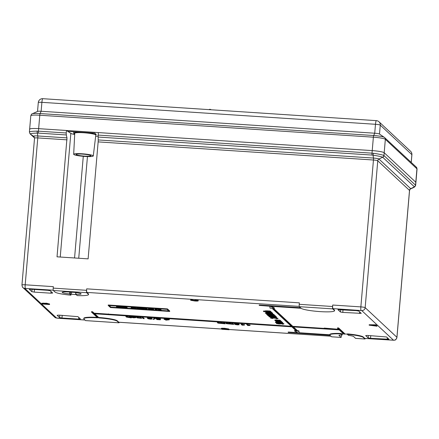 <?xml version="1.0" encoding="UTF-8"?>
<svg xmlns="http://www.w3.org/2000/svg" width="439" height="439" viewBox="0 0 439 439"><rect width="100%" height="100%" fill="white"/><g stroke="black" fill="none" stroke-linecap="round" stroke-linejoin="round"><path stroke-width="0.66" d="M85.665 320.602A2.113 0.329 -86.2 0 1 85.621 320.613A2.113 0.329 -86.2 0 1 85.578 320.596L83.948 319.071A16.923 2.107 -175.1 0 1 83.767 318.719A16.923 2.107 -175.1 0 1 97.639 317.831L91.499 312.096L92.541 312.162L94.078 313.605L291.705 326.682L271.95 308.238L270.029 308.112L269.793 306.224L259.219 305.396L300.913 308.14L299.36 306.685A2.113 0.329 -86.2 0 1 299.228 304.309L332.586 306.504A2.113 0.329 93.8 0 0 332.718 308.88L334.348 310.406A16.923 2.107 4.9 0 1 334.529 310.757A16.923 2.107 4.9 0 1 320.135 311.613A16.923 2.107 4.9 0 1 301.077 308.282L270.287 306.257L274.37 308.397L274.402 307.98L271.242 306.318M334.529 310.757L334.567 310.335A16.923 2.107 -175.1 0 0 334.386 309.989L332.905 308.606A3.172 0.494 93.8 0 1 332.713 305.039L360.858 306.894L373.452 160.01L98.149 141.89L88.118 258.867L57.032 256.82L66.991 137.884L66.305 134.949L38.423 133.116A2.113 0.329 -86.2 0 1 38.423 131.162L66.234 132.99L66.305 134.949M195.196 300.331L198.154 300.775C198.291 301.072 197.193 301.143 194.861 300.995L190.674 300.287L192.381 300.035L192.754 300.194L191.525 300.347L194.702 300.852L197.331 300.731L195.196 300.331L195.322 299.788L198.192 300.358L198.208 300.874L198.192 300.358M190.713 299.87L192.414 299.617L192.754 300.194M192.414 300.188L196.568 300.501M41.903 303.245L46.71 303.217L49.607 304.106L49.569 304.523L42.27 304.04L41.848 303.151M270.402 311.471L270.929 311.624L270.89 312.041L263.592 311.564L263.493 311.015L265.079 311.119M266.89 311.229L266.928 310.812L265.101 310.872L265.096 311.344L270.254 311.449L270.292 311.031L270.391 311.58L265.974 311.372M266.928 310.812L270.292 311.031M270.907 311.844L271.445 312.151M267.516 311.926L269.145 312.074M271.977 312.941L272.504 313.1L272.465 313.517L267.005 312.947M266.698 312.387L266.665 312.804L267.713 312.491M271.456 312.475L272.004 312.634L271.971 313.051L267.549 312.842M272.487 313.265L272.8 313.825L267.466 313.473L267.346 313.177M266.336 312.859L266.44 313.408L265.365 313.216L265.397 312.798L266.336 312.859L266.44 313.408M267.966 314.022L268.004 313.605L266.413 313.72L266.407 314.192L267.966 314.022L267.258 314.258L267.592 314.379L270.15 314.659L268.926 314.351L268.937 313.885L271.011 313.792L273.843 314.384M268.004 313.605L268.202 314.159M268.207 314.061L268.915 314.143M281.503 323.148L283.841 323.702M276.438 323.104L277.283 322.906M300.43 307.69L259.251 304.979L259.219 305.396M75.848 294.317A7.403 0.922 -175.1 0 0 81.111 293.883A7.403 0.922 -175.1 0 0 72.66 292.248L68.489 291.968A7.403 0.922 4.9 0 0 62.19 292.347A7.403 0.922 4.9 0 0 69.592 293.905L70.948 295.173A16.923 2.107 -175.1 0 1 54.974 292.017L53.338 290.492A2.113 0.329 -86.2 0 1 53.207 288.116L86.565 290.311L86.692 288.846A3.172 0.494 93.8 0 0 86.889 292.412L88.365 293.795A16.923 2.107 -175.1 0 1 88.546 294.141L88.513 294.558A16.923 2.107 4.9 0 1 77.198 295.584L75.848 294.317L75.996 292.561M76.145 294.591A12.693 1.58 4.9 0 1 75.623 294.564L75.793 292.539M70.948 295.173L70.405 294.212A12.693 1.58 4.9 0 0 71.453 294.284L75.623 294.564M83.767 318.719L83.8 318.302A16.923 2.107 4.9 0 1 97.156 317.381M92.541 312.162L92.574 311.745L91.531 311.679L91.499 312.096M92.574 311.745L94.116 313.183L291.216 326.226M34.461 289.444L34.231 292.105L50.913 293.203L52.685 293.049L50.222 290.75L47.829 290.322L31.147 289.224L29.375 289.378L31.838 291.677L32.042 289.285M34.231 292.105L31.838 291.677M62.201 315.345L61.97 318.006L78.652 319.104L78.795 317.424M61.97 318.006L59.578 317.578L57.114 315.279L58.892 315.125L77.961 316.651L80.43 318.95L78.652 319.104M282.354 322.583L282.82 322.731L282.787 323.148L281.009 323.033L281.476 323.472L275.445 322.544L282.787 323.148M275.445 322.544L275.478 322.127L276.872 322.221M281.898 322.166L282.376 322.314L282.343 322.736L276.877 322.166M281.119 321.321L281.426 321.88L276.982 321.661M281.443 321.738L281.92 321.891L281.887 322.308L277.437 322.083M280.653 321.002L281.13 321.156L281.097 321.573L275.632 321.002M276.438 319.932L274.869 319.987L274.858 320.459L276.4 320.349L276.438 319.932L280.082 320.174L280.186 320.722L275.736 320.503M280.197 320.574L280.675 320.728L280.642 321.145L276.191 320.92M270.594 318.099L275.335 318.099L277.98 318.582L276.257 318.758L277.13 318.522L275.467 318.226L272.312 318.066L271.434 318.149L272.784 318.516L270.594 318.099L270.605 317.627L272.18 317.518L278.008 318.27M269.195 316.793L276.63 317.402L271.406 317.276L269.283 316.876L269.233 316.376L270.386 316.453M271.445 316.519L276.526 316.854L276.63 317.402M268.366 316.02L275.802 316.629L270.578 316.503L268.366 316.02L268.399 315.603L270.188 315.718M275.401 316.064L275.802 316.629M270.21 315.202L275.308 315.718L275.385 316.239L267.785 315.476L267.702 315.01M273.59 314.862L274.452 314.917L274.556 315.465L270.215 315.18M169.684 311.449L169.723 311.026L167.44 308.897L108.23 305.001L108.192 305.418L110.474 307.547L169.684 311.449L167.407 309.319L108.192 305.418M125.861 316.596L128.556 317.364L129.653 317.21L129.264 316.398L130.202 316.459L131.283 317.468L131.245 317.885L126.361 317.062L125.9 316.179L128.589 316.942L129.692 316.793M131.19 317.188L133.088 317.062L135.887 317.595L133.906 317.82L131.563 317.452L134.96 317.54L131.19 317.188L131.228 316.771L133.127 316.64L135.925 317.177L135.942 317.688L135.925 317.177M132.518 317.084L134.35 317.309M136.529 317.298L139.207 318.061L140.321 317.913L139.931 317.101L140.864 317.161L141.621 318.319L137.188 317.874L136.562 316.881L139.245 317.644L140.354 317.496M142.176 317.249L143.114 317.309L143.866 318.467L142.927 318.401L142.176 317.249M143.888 318.176L144.157 318.736L143.092 318.412M147.317 318.28L149.331 318.127L151.998 318.593L150.89 318.758L152.207 319.032L150.434 319.148L148.091 318.758L148.958 318.632L147.317 318.28L147.328 317.814L149.364 317.71L152.031 318.27M154.221 318.045L154.994 318.094L154.956 318.511L153.979 319.383L153.206 319.334L154.221 318.045L154.182 318.462L154.956 318.511M156.696 318.89L160.52 319.323L160.328 319.79L156.866 319.559L159.516 319.373L155.796 318.89L156.136 318.27L155.829 318.467L157.859 318.27L160.427 318.703L160.394 319.12L156.728 318.846M160.411 318.89L160.52 319.323M164.779 319.158L164.817 318.741L169.333 319.383L169.3 319.806L165.843 320.152L165.179 319.532L164.246 319.471L165.042 319.405L164.779 319.158L169.3 319.806M164.109 319.34L164.142 318.923L164.795 318.966M94.764 313.792L98.72 317.479A16.923 2.107 4.9 0 1 117.339 320.849L118.821 322.226L221.503 328.987M98.72 317.479L98.682 317.902L94.237 313.748L291.858 326.825L296.457 331.116L294.536 330.99L298.613 333.135L288.193 332.444L288.225 332.027L297.697 332.652M294.536 330.99L294.569 330.572L295.974 330.666M221.443 328.932L221.393 328.339L221.755 328.229L224.57 328.268L228.757 328.976L229.109 329.755L221.81 329.277L221.355 328.762L221.722 328.646L224.538 328.685L229.109 329.755M246.674 324.13L247.612 324.191L248.452 324.975L249.978 324.937L250.071 325.475L247.717 325.551L246.674 324.13M241.06 323.757L241.999 323.823L242.838 324.608L244.364 324.569L244.457 325.107L242.103 325.184L241.027 324.18L241.06 323.757M234.322 324.009L236.336 323.856L239.008 324.322L237.894 324.487L239.217 324.756L237.439 324.876L235.095 324.481L235.962 324.355L234.322 324.009L234.333 323.538L236.369 323.439L239.035 323.998M225.767 323.17L228.285 323.927L229.301 323.795L228.851 323.373L229.789 323.439L231.364 324.13L232.341 323.955L231.979 323.159L232.911 323.225L233.663 324.377L226.304 323.675L225.8 322.753L228.324 323.51L229.339 323.378M228.851 323.373L228.889 322.956L231.402 323.713L232.379 323.538M217.343 322.616L219.868 323.373L220.883 323.241L220.433 322.819L221.371 322.884L222.946 323.576L223.923 323.4L223.555 322.605L224.494 322.67L225.245 323.823L217.887 323.12L217.382 322.199L219.901 322.956L220.921 322.824M220.433 322.819L220.471 322.402L222.979 323.159L223.956 322.983M374.516 325.793L374.555 325.376L376.92 325.639L377.046 326.21L369.15 325.167L376.02 325.25L374.055 325.365L374.516 325.793L377.046 326.21M369.15 325.167L369.188 324.75L376.053 324.827L376.179 325.398M343.024 309.753L342.799 312.414L361.253 313.364L358.789 311.059L356.397 310.636L337.937 309.687L340.406 311.992L340.609 309.594M342.799 312.414L340.406 311.992M370.768 335.654L370.538 338.315L388.998 339.265L386.529 336.96L367.459 335.44L365.682 335.588L368.145 337.893L368.354 335.495M370.538 338.315L368.145 337.893M329.788 334.913L329.821 334.496A16.923 2.107 4.9 0 1 341.13 333.475L341.098 333.892A16.923 2.107 -175.1 0 0 329.788 334.913A16.923 2.107 -175.1 0 0 329.898 335.193L299.107 333.163L299.146 332.746L329.799 334.765M343.512 333.892A12.511 1.558 4.9 0 0 341.482 333.805L341.13 333.475M344.736 333.964A12.511 1.558 4.9 0 1 347.359 334.178M355.656 338.37A2.113 0.329 -86.2 0 1 355.617 338.387A2.113 0.329 -86.2 0 1 355.574 338.365L364.957 338.985L363.322 337.459A16.923 2.107 -175.1 0 0 347.348 334.304L347.386 333.887A16.923 2.107 4.9 0 1 363.36 337.042L364.842 338.42L393.52 340.23L361.769 310.587L332.905 308.606M273.513 308.343L292.78 326.331L324.185 328.399M338.562 329.266L324.212 328.087L324.18 328.504L339.056 329.727L337.514 328.29L337.553 327.873L338.595 327.938L344.758 333.695L344.725 334.112L343.682 334.046L339.21 329.876L292.901 326.89L297.499 331.187L298.871 331.275L298.91 330.858L297.538 330.77L293.422 326.929M299.146 332.746L298.91 330.858M331.681 336.795A2.113 0.329 -86.2 0 1 331.637 336.806A2.113 0.329 -86.2 0 1 331.599 336.79L340.982 337.404L339.062 335.303M288.193 332.444L330.04 335.336L331.599 336.79M299.228 304.309L299.354 302.844L86.692 288.846M85.578 320.596L118.936 322.791L117.306 321.266A16.923 2.107 -175.1 0 0 98.682 317.902M74.674 134.515A12.693 1.58 4.9 0 1 70.838 133.357L66.448 130.487L38.643 128.654A10.574 1.317 -175.1 0 0 29.643 129.192A10.574 1.317 4.9 0 1 38.643 128.654L38.423 131.162L37.134 131.124A2.113 0.565 -91.4 0 0 37.386 133.094C32.585 133.204 30.236 133.516 30.34 134.032L34.549 137.961M98.117 136.079A12.693 1.58 4.9 0 1 95.675 136.233M372.009 155.071L98.111 137.045L98.226 139.942L373.452 158.056L373.057 155.186L372.009 155.071A2.113 0.329 -86.2 0 1 372.014 153.118L372.228 150.61A10.574 1.317 4.9 0 1 384.191 152.739A10.574 1.317 -175.1 0 0 372.228 150.61L98.396 132.589L98.182 135.091L373.326 153.255C378.802 154.062 382.303 154.797 383.834 155.461L415.656 185.296L414.169 187.299L414.35 186.784L382.66 157.222C381.277 156.624 378.072 155.949 373.057 155.186L373.326 153.255M415.656 185.28L417.05 169.026A10.574 1.317 -175.1 0 0 416.935 168.812L385.343 139.311L384.191 152.739L415.788 182.234A10.574 1.317 4.9 0 1 415.898 182.454A10.574 1.317 -175.1 0 0 415.788 182.234L384.191 152.739L383.949 155.543A2.113 2.074 -47 0 1 382.753 157.288M66.234 132.99L66.448 130.487M29.44 132.134C29.358 131.563 31.921 131.228 37.134 131.124M98.111 137.045L98.182 135.091M332.586 306.504L332.713 305.039M53.207 288.116L53.333 286.651L25.188 284.796L37.781 137.917A3.808 0.472 -175.1 0 0 34.544 138.109L33.94 136.502A2.113 2.074 133 0 0 33.693 136.309A4.867 0.609 4.9 0 1 37.781 135.964L66.991 137.884M340.982 337.404A2.113 0.329 93.8 0 0 341.021 337.426A2.113 0.329 93.8 0 0 341.471 335.605L341.526 334.968M98.226 139.942L98.149 141.89M70.405 294.212L70.586 292.111M355.574 338.365L353.636 336.554A7.403 0.922 -175.1 0 0 348.489 335.369L347.348 334.304M341.098 333.892L342.233 334.957L342.332 333.832M342.233 334.957A7.403 0.922 -175.1 0 0 338.963 335.44A7.403 0.922 -175.1 0 0 339.04 335.594M69.592 293.905L69.752 292.056M364.957 338.985A2.113 0.329 93.8 0 0 364.996 339.001A2.113 0.329 93.8 0 0 365.253 338.474M299.107 333.163L298.871 331.275M344.725 334.112L338.557 328.361L337.514 328.29M274.37 308.397L272.992 308.31L292.747 326.748L324.542 328.838L324.18 328.504M86.565 290.311A2.113 0.329 93.8 0 0 86.697 292.687L88.332 294.212A16.923 2.107 4.9 0 1 88.513 294.558M118.936 322.791A2.113 0.329 93.8 0 0 118.98 322.808A2.113 0.329 93.8 0 0 119.232 322.281M387.22 339.413L387.363 337.739M59.578 317.578L59.786 315.186M50.913 293.203L51.056 291.529M359.475 313.512L359.623 311.838M297.499 331.187L297.538 330.77M338.557 328.361L338.595 327.938M292.747 326.748L292.78 326.331M108.751 314.637L108.79 314.22M108.389 314.297L108.428 313.88M94.078 313.605L94.116 313.183M283.846 323.609L283.813 324.026L282.239 324.18L282.963 323.966L280.175 323.576L281.196 323.861L279.155 323.993L276.4 323.521L279.544 323.417L283.841 324.081L283.879 323.658M276.4 323.521L276.411 323.055M278.584 323.472L277.223 323.559L280.312 323.762L278.584 323.472M282.008 324.048L282.036 323.746M279.067 323.867L279.094 323.516M280.373 323.252L277.443 322.797L280.373 323.252M282.645 323.022L282.683 322.605M281.476 323.472L281.514 323.066M277.421 322.105L282.2 322.605L282.239 322.188M276.965 321.683L281.745 322.177L281.783 321.76M278.705 321.979L278.727 321.705M276.872 322.253L277.7 322.308L276.554 322.039L277.333 321.908L276.104 321.617L281.289 321.754L281.328 321.337M276.104 321.617L276.115 321.15M276.554 322.039L276.565 321.578M276.175 320.942L280.96 321.441L280.993 321.024M275.719 320.519L280.499 321.019L280.537 320.596M277.459 320.816L277.481 320.541M276.4 320.349L280.044 320.591L280.082 320.174M275.626 321.09L276.455 321.145L275.308 320.876L276.087 320.744L274.858 320.459M275.308 320.876L275.319 320.415M275.335 318.099L275.368 317.677M273.738 318.171L273.771 317.748M272.142 317.935L272.18 317.518M272.784 318.516L272.817 318.11M272.734 318.396L272.762 318.105M276.027 318.621L276.054 318.28M276.493 317.276L276.526 316.854M275.665 316.497L275.697 316.08M267.669 315.372L275.269 316.135L275.308 315.718M270.194 315.394L267.208 314.939L267.153 314.439M267.121 314.856L274.419 315.339L274.452 314.917M268.926 314.351L270.978 314.209L273.815 314.692L270.682 314.812L266.407 314.192M271.538 314.752L272.981 314.648L269.809 314.445L271.538 314.752L271.571 314.373M270.978 314.209L271.011 313.792M265.365 313.216L266.297 313.276M267.329 313.347L272.663 313.698L272.696 313.276M267.527 312.87L272.328 313.386L272.367 312.969M269.469 313.199L269.497 312.886M267.702 312.656L271.829 312.919L271.867 312.502M266.994 313.034L267.741 313.084L266.665 312.804M269.129 312.025L271.417 312.458L269.036 312.606L265.897 312.091L270.583 312.403L269.14 311.926M268.871 312.475L268.904 312.058M265.897 312.091L265.902 311.613M265.952 311.394L270.753 311.915L270.786 311.498M267.894 311.728L267.916 311.416M263.455 311.432L266.122 311.608L265.096 311.344M45.206 304.106L43.648 303.607L42.759 303.766L45.206 304.106M41.87 303.667L46.677 303.634L49.569 304.523M48.575 304.326L46.814 303.777L45.81 303.936L48.575 304.326M46.677 303.634L46.71 303.217M45.135 303.711L45.168 303.294M43.401 303.459L43.439 303.036M42.962 303.958L42.995 303.585M46.32 303.755L47.341 303.821M46.051 304.161L46.084 303.761M373.627 325.694L373.26 325.354L370.077 325.304L373.627 325.694M376.887 326.056L376.92 325.639M376.02 325.25L376.053 324.827M228.115 329.557L227.122 329.08L222.255 328.827L222.502 329.19L228.115 329.557M228.724 329.393L228.757 328.976M224.538 328.685L224.57 328.268M221.722 328.646L221.755 328.229M222.595 328.773L227.056 329.069M222.502 329.19L222.535 328.778M194.702 300.852L194.74 300.43M192.381 300.035L192.414 299.617M190.674 300.287L190.669 299.793M195.284 300.205L195.322 299.788M246.641 324.547L247.574 324.608L248.414 325.392L249.939 325.354L249.978 324.937M248.414 325.392L248.452 324.975M247.574 324.608L247.612 324.191M241.027 324.18L241.96 324.24L242.805 325.025L244.325 324.986L244.364 324.569M242.805 325.025L242.838 324.608M241.96 324.24L241.999 323.823M238.278 324.695L236.028 324.542L238.289 324.717M235.095 324.481L235.112 324.031M238.075 324.262L235.26 324.07L238.092 324.295M236.336 323.856L236.369 323.439M236.895 324.361L236.923 324.009M231.94 323.581L232.879 323.642L232.911 323.225M231.364 324.13L231.402 323.713M229.789 323.439L229.822 323.022M228.285 323.927L228.324 323.51M227.188 323.691L227.226 323.269M226.7 323.236L226.738 322.813M232.879 323.642L233.663 324.377M223.522 323.027L224.455 323.088L224.494 322.67M222.946 323.576L222.979 323.159M221.371 322.884L221.404 322.467M219.868 323.373L219.901 322.956M218.77 323.137L218.803 322.714M218.282 322.681L218.32 322.259M224.455 323.088L225.245 323.823M168.142 319.729L166.118 319.592L166.507 319.954L168.142 319.729M165.717 319.219L165.75 318.802M169.158 319.674L169.196 319.257M165.98 319.466L166.013 319.049M166.507 319.954L166.535 319.619M155.796 318.89L157.821 318.687L157.859 318.27M157.821 318.687L160.394 319.12M158.419 319.257L158.457 318.846M153.206 319.334L154.182 318.462M151.274 318.966L149.024 318.813L151.285 318.994M148.091 318.758L148.108 318.302M151.065 318.533L148.256 318.346L151.087 318.571M149.331 318.127L149.364 317.71M149.891 318.632L149.918 318.286M143.081 318.544L144.019 318.61L144.052 318.187M142.143 317.666L143.076 317.732L143.114 317.309M143.076 317.732L143.866 318.467M139.893 317.518L140.831 317.584L140.864 317.161M139.207 318.061L139.245 317.644M137.462 317.359L137.5 316.942M140.831 317.584L141.621 318.319M133.78 317.704L133.813 317.287M132.485 317.501L132.512 317.161M133.088 317.062L133.127 316.64M129.231 316.815L130.163 316.881L130.202 316.459M128.556 317.364L128.589 316.942M127.288 317.117L127.326 316.695M126.8 316.656L126.833 316.239M130.163 316.881L131.245 317.885M167.05 309.347L108.674 305.506L110.831 307.519L169.207 311.361L167.05 309.347M167.407 309.319L167.44 308.897M109.19 305.539L110.864 307.102L168.724 310.911M110.831 307.519L110.864 307.102M117.614 306.581L120.346 307.064M149.315 309.254L152.898 309.693L152.509 309.33L149.342 309.221M150.303 309.511L150.33 309.188M117.465 306.817L120.308 307.481L120.385 307.185L118.557 306.696C117.465 306.685 117.136 306.79 117.581 306.998L117.603 306.718M119.413 307.487L119.452 307.07M122.904 307.585L123.683 307.454L122.047 307.113L124.116 306.954L126.69 307.388L122.986 307.179L125.142 307.481L123.831 307.646L127.112 307.86L122.904 307.585L122.92 307.135M122.047 307.113L122.058 306.647L124.155 306.537L126.728 306.971L126.69 307.388M131.096 308.255L131.223 307.437L135.009 307.684L136.085 308.694L131.096 308.255L134.932 308.507L131.19 307.854L134.466 308.068L134.016 307.201L135.042 307.267L136.123 308.277L136.085 308.694M137.961 308.249L140.052 308.496L137.056 308.299L136.661 307.926L139.509 307.969L143.827 308.826L143.811 308.31L143.778 308.727C144.03 309.045 142.999 309.138 140.694 309.007L137.402 308.513L140.59 308.891L142.752 308.661L137.978 308.052M144.404 308.579L147.241 308.875L144.404 308.579L144.436 308.162L147.153 308.343L147.241 308.875M148.311 309.226L152.382 309.215L151.943 308.798L152.97 308.869L154.051 309.874L148.311 309.226L148.316 308.754L151.943 308.765M155.115 309.407C154.72 309.122 155.494 309.04 157.431 309.149L160.723 309.775L161.349 310.357L157.65 309.286L156.147 309.479L156.761 310.055L155.735 309.983L155.066 308.842M116.642 306.938C116.115 306.641 116.714 306.526 118.437 306.581L120.171 306.784L121.427 307.432L121.356 306.828L121.318 307.245C121.85 307.541 121.252 307.662 119.529 307.602L116.642 306.938L116.571 306.34M124.116 306.954L124.155 306.537M127.112 307.86L127.145 307.443L126.196 307.371L126.163 307.788M125.137 307.443L126.196 307.371M125.099 307.86L125.12 307.585M125.17 307.591L125.208 307.185M125.142 307.481L125.17 307.174M124.555 307.454L124.583 307.102M135.009 307.684L135.042 307.267M140.59 308.891L140.623 308.474L142.73 308.43M140.057 308.43L140.623 308.474M139.509 307.969L139.542 307.552L143.811 308.31M136.661 307.926L136.694 307.509L139.542 307.552M140.052 308.496L140.085 308.118M139.926 308.381L139.953 308.107M147.114 308.76L147.153 308.343M151.943 308.798L151.976 308.381L153.008 308.447L154.051 309.874M150.599 309.094L150.632 308.677M152.97 308.869L153.008 308.447M161.349 310.357L160.762 309.358L157.464 308.732L157.431 309.149M155.148 308.99C154.758 308.705 155.527 308.617 157.464 308.732M156.761 310.055L156.383 309.248M118.437 306.581L118.47 306.164L121.356 306.828M120.171 306.784L120.204 306.367M116.681 306.521C116.154 306.224 116.752 306.109 118.47 306.164M76.183 154.627A7.403 0.922 -175.1 0 0 83.986 156.075A7.403 0.922 -175.1 0 0 90.857 155.741A7.403 0.922 -175.1 0 0 90.78 155.587A7.403 0.922 -175.1 0 0 82.982 154.144A7.403 0.922 -175.1 0 0 76.106 154.479A7.403 0.922 -175.1 0 0 76.183 154.627M93.178 155.746A9.839 1.224 -175.1 0 0 82.795 153.82A9.839 1.224 -175.1 0 0 73.681 154.276A9.839 1.224 -175.1 0 0 73.785 154.468A9.839 1.224 -175.1 0 0 84.129 156.388A9.839 1.224 -175.1 0 0 93.282 155.955A9.839 1.224 -175.1 0 0 93.178 155.746M93.282 155.955L95.812 135.108A10.574 1.317 -175.1 0 0 95.702 134.883A10.574 1.317 -175.1 0 0 84.535 132.814A10.574 1.317 -175.1 0 0 74.74 133.302L73.681 154.276M384.454 137.434A2.113 2.074 133 0 1 385.343 139.311A10.574 1.317 -175.1 0 0 373.375 137.188L372.228 150.61L38.643 128.654L39.79 115.232A10.574 1.317 -175.1 0 0 30.796 115.764C31.339 114.359 31.822 113.706 32.256 113.805A9.521 1.185 4.9 0 1 40.103 113.564L373.688 135.519A9.521 1.185 4.9 0 1 384.35 137.352L379.455 134.038A4.231 0.527 4.9 0 1 379.505 134.071L380.267 125.142A4.231 0.527 -175.1 0 0 375.482 124.292L374.714 133.22A4.231 0.527 4.9 0 1 379.455 134.038M34.138 136.721L30.34 134.032A2.113 2.096 137.9 0 1 29.973 133.708L29.402 132.029L29.643 129.192A10.574 1.317 -175.1 0 0 29.759 129.406M74.707 133.906A11.633 1.449 4.9 0 1 73.686 133.204A11.633 1.449 4.9 0 1 82.933 132.573A11.633 1.449 4.9 0 1 95.872 134.504L96.289 134.532L94.813 133.154L67.815 131.376M411.25 162.414L411.908 154.726A4.231 0.527 -175.1 0 0 411.864 154.643L380.267 125.142A4.231 4.143 -47 0 0 378.983 121.779A4.231 4.231 0 0 0 376.377 120.648A4.231 0.658 -86.2 0 0 375.482 124.292L41.897 102.336L41.129 111.265L374.714 133.22L373.688 135.519A2.113 0.329 93.8 0 0 373.375 137.188L39.79 115.232A2.113 0.329 93.8 0 1 40.103 113.564L41.129 111.265A4.231 0.527 4.9 0 0 37.644 111.374L32.256 113.805M210.621 109.739L210.649 109.41L209.403 109.327L209.37 109.657M210.649 109.41L211.033 109.761M95.9 134.169L95.872 134.504M334.348 310.406L334.386 309.989M299.25 306.395L86.889 292.412M53.229 290.195L24.847 288.412L56.598 318.05L84.941 319.998M229.131 329.491L330.962 336.192M117.306 321.266L117.339 320.849M361.05 310.461A3.172 0.494 -86.2 0 1 360.858 306.894A3.808 0.472 4.9 0 1 365.166 307.657L396.916 337.3L409.505 190.416L377.759 160.778L365.166 307.657A3.172 3.111 133 0 1 361.769 310.587M38.423 133.116L37.386 133.094L37.781 135.964A2.113 0.329 -86.2 0 1 37.781 137.917L67.063 139.843M30.406 134.093A2.113 2.074 133 0 1 30.077 133.818M29.973 133.708L34.549 137.994M393.52 340.23A3.172 3.111 133 0 0 396.916 337.3A3.808 0.472 4.9 0 1 396.955 337.377L409.549 190.499A3.808 0.472 -175.1 0 0 409.505 190.416A2.113 2.074 133 0 1 410.706 188.677L378.956 159.033A2.113 2.074 -47 0 0 377.759 160.778A3.808 0.472 -175.1 0 0 373.452 160.01A2.113 0.329 -86.2 0 0 373.452 158.056A4.867 0.609 4.9 0 1 378.956 159.033L382.66 157.222A2.113 2.058 -63.6 0 0 383.834 155.461M414.35 186.784A2.113 2.074 -47 0 0 415.546 185.044L416.935 168.812A2.113 2.074 133 0 0 416.298 167.127L384.35 137.352M409.549 190.499C410.103 189.182 410.46 188.644 410.63 188.896A4.867 0.609 4.9 0 0 410.706 188.677L414.411 186.866A2.113 2.08 -25.8 0 0 415.623 185.143M34.544 138.109L21.95 284.988A3.808 0.472 4.9 0 1 25.188 284.796A3.172 0.494 -86.2 0 0 25.38 288.363M24.847 288.412A3.172 3.111 133 0 1 22.954 287.594C22.625 287.688 22.29 286.815 21.95 284.988M56.598 318.05A3.172 3.111 133 0 1 54.699 317.232L22.954 287.594M60.236 257.034L70.838 133.357M78.735 258.253L87.454 156.569M71.453 294.284L71.634 292.176M74.564 257.978L83.278 156.322M363.322 337.459L363.36 337.042M332.718 308.88L299.36 306.685M88.332 294.212L88.365 293.795M86.697 292.687L53.338 290.492M279.489 322.429L279.511 322.155M278.244 321.266L278.266 320.991M49.163 304.145L49.201 303.728M230.294 323.905L230.327 323.488M221.871 323.351L221.909 322.934M137.934 317.798L137.972 317.381M151.153 309.577L151.181 309.243M160.723 309.775L160.762 309.358M376.377 120.648L42.792 98.687A4.231 0.658 -86.2 0 0 41.897 102.336A4.231 0.527 -175.1 0 0 38.297 102.55L37.535 111.418M411.908 154.726A4.231 4.231 0 0 0 410.58 151.274A4.231 4.143 -47 0 1 411.864 154.643L411.2 162.37M84.968 320.026L57.377 318.209L54.699 317.232M330.99 336.219L229.131 329.513M221.53 329.014L118.881 322.259M396.955 337.377C395.363 341.246 395.018 339.577 394.315 340.252L364.902 338.453M410.63 188.896L414.169 187.299M221.382 328.367L221.349 328.784M155.796 318.407L155.757 318.824M341.021 337.426L331.637 336.806M364.996 339.001L355.617 338.387M85.621 320.613L118.98 322.808M29.643 129.192L30.796 115.764M410.58 151.274L378.983 121.779M42.792 98.687A4.231 4.231 0 0 0 38.297 102.55M416.298 167.127L417.05 169.026M73.807 131.771L73.686 133.204"/></g></svg>
